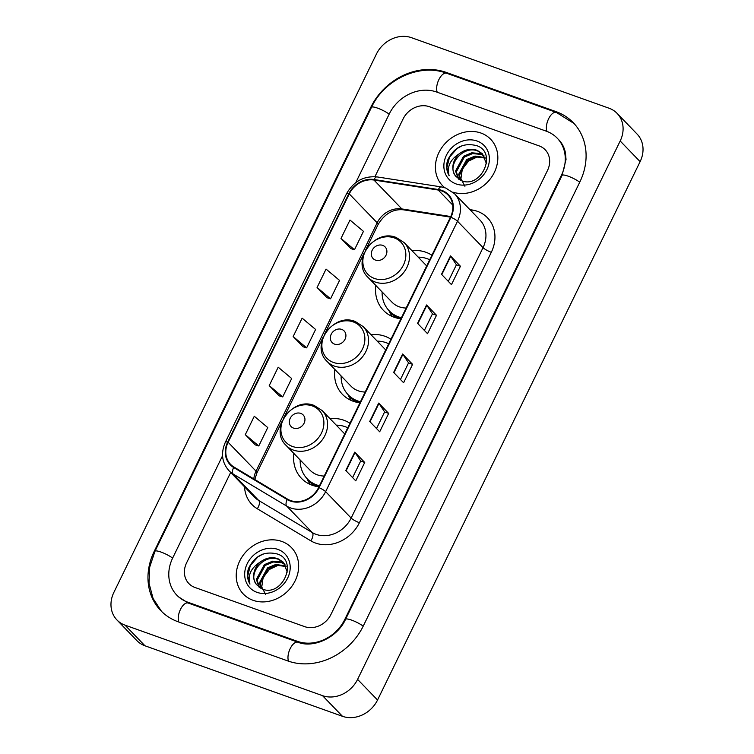 <?xml version="1.0" encoding="UTF-8"?>
<svg xmlns="http://www.w3.org/2000/svg" width="754" height="754" viewBox="0 0 754 754"><rect width="100%" height="100%" fill="white"/><g stroke="black" fill="none" stroke-linecap="round" stroke-linejoin="round"><path stroke-width="1.13" d="M349.96 423.258A36.918 31.64 -44 0 0 343.899 420.251A36.918 31.64 -44 0 0 329.95 418.63M293.881 453.465A36.918 31.64 -44 0 0 301.506 478.394A36.918 31.64 -44 0 0 312.203 485.246A36.918 31.64 -44 0 0 318.961 486.82M390.93 339.253A36.918 31.64 -44 0 0 384.879 336.246A36.918 31.64 -44 0 0 370.93 334.625M334.861 369.46A36.918 31.64 -44 0 0 342.476 394.389A36.918 31.64 -44 0 0 353.174 401.241A36.918 31.64 -44 0 0 359.931 402.815M431.91 255.248A36.918 31.64 -44 0 0 425.85 252.241A36.918 31.64 -44 0 0 411.901 250.611M375.831 285.455A36.918 31.64 -44 0 0 383.447 310.384A36.918 31.64 -44 0 0 394.144 317.236A36.918 31.64 -44 0 0 400.911 318.801M480.977 133.053A33.43 28.652 -44 0 0 442.325 146.917A33.43 28.652 -44 0 0 442.579 185.71A33.43 28.652 -44 0 0 444.747 187.699A33.43 28.652 -44 0 1 442.579 185.71A33.43 28.652 -44 0 1 442.325 146.917A33.43 28.652 -44 0 1 480.977 133.053A33.43 28.652 -44 0 1 490.666 139.264A33.43 28.652 -44 0 0 480.977 133.053M281.798 541.438A33.43 28.652 -44 0 0 243.137 555.302A33.43 28.652 -44 0 0 243.391 594.095A33.43 28.652 -44 0 0 253.08 600.307A33.43 28.652 -44 0 0 291.741 586.442A33.43 28.652 -44 0 0 291.487 547.649A33.43 28.652 -44 0 0 281.798 541.438A33.43 28.652 -44 0 0 243.137 555.302A33.43 28.652 -44 0 0 243.391 594.095A33.43 28.652 -44 0 0 253.08 600.307A33.43 28.652 -44 0 0 291.741 586.442A33.43 28.652 -44 0 0 291.487 547.649A33.43 28.652 -44 0 0 281.798 541.438M441.599 190.885A22.29 19.104 136 0 1 448.055 195.022A22.29 19.104 136 0 1 450.506 217.105L318.612 487.527A22.29 19.104 136 0 1 287.5 499.101L233.976 467.046A22.29 19.104 136 0 1 230.573 464.351A22.29 19.104 136 0 1 228.123 442.268L349.262 193.91A22.29 19.104 136 0 1 373.956 180.036L438.244 190.036A22.29 19.104 136 0 1 441.599 190.885M441.835 190.394A22.846 19.585 -44 0 0 438.394 189.527L374.107 179.527A22.846 19.585 -44 0 0 348.8 193.74L227.661 442.098A22.846 19.585 -44 0 0 233.655 467.499L287.189 499.563A22.846 19.585 -44 0 0 319.074 487.687L450.967 217.275A22.846 19.585 -44 0 0 441.835 190.394M345.794 470.534L355.756 480.854L364.729 462.466L354.766 452.146L345.794 470.534M352.608 477.593L360.704 460.986L355.04 452.475A5.57 1.122 -154 0 0 354.766 452.146M360.685 461.014L364.729 462.466M369.714 421.486L379.686 431.806L388.659 413.409L378.687 403.088L369.714 421.486M376.529 428.536L384.625 411.929L378.97 403.418A5.57 1.122 -154 0 0 378.687 403.088M384.615 411.967L388.659 413.409M441.495 274.315L451.467 284.635L460.44 266.237L450.468 255.917L441.495 274.315M448.31 281.365L456.406 264.767L450.741 256.256A5.57 1.122 -154 0 0 450.468 255.917M456.387 264.795L460.44 266.237M417.565 323.372L427.537 333.692L436.509 315.295L426.538 304.974L417.565 323.372M424.379 330.422L432.476 313.824L426.821 305.313A5.57 1.122 -154 0 0 426.538 304.974M432.466 313.853L436.509 315.295M393.645 372.429L403.616 382.749L412.589 364.352L402.617 354.031L393.645 372.429M400.459 379.479L408.555 362.881L402.89 354.361A5.57 1.122 -154 0 0 402.617 354.031M408.536 362.91L412.589 364.352M452.843 192.119A33.43 28.652 -44 0 0 491.127 177.774A33.43 28.652 -44 0 0 490.666 139.264A33.43 28.652 -44 0 1 491.127 177.774A33.43 28.652 -44 0 1 452.843 192.119M304.663 626.64A20.895 17.907 -44 0 0 330.959 614.435L547.489 170.479A20.895 17.907 -44 0 0 545.189 149.773A20.895 17.907 -44 0 0 539.138 145.899L429.403 106.719A20.895 17.907 -44 0 0 403.107 118.925L374.936 176.672L403.107 118.925A20.895 17.907 -44 0 1 429.403 106.719L539.138 145.899A20.895 17.907 -44 0 1 545.189 149.773L545.189 149.773A20.895 17.907 -44 0 1 547.489 170.479L330.959 614.435A20.895 17.907 -44 0 1 304.663 626.64L194.928 587.46L304.663 626.64M230.667 472.466L186.577 562.88A20.895 17.907 -44 0 0 188.877 583.577A20.895 17.907 -44 0 0 194.928 587.46A20.895 17.907 -44 0 1 188.877 583.577A20.895 17.907 -44 0 1 186.577 562.88L230.667 472.466M245.304 434.662L258.782 445.963L267.755 427.565L254.277 416.265L245.304 434.662L255.304 444.917M317.076 287.491L330.563 298.801L339.536 280.403L326.048 269.093L317.076 287.491L327.076 297.745M341.006 238.434L354.484 249.744L363.456 231.346L349.979 220.045L341.006 238.434L351.006 248.697M269.225 385.605L282.712 396.906L291.685 378.517L278.198 367.207L269.225 385.605L279.225 395.859M293.155 336.548L306.633 347.858L315.606 329.46L302.128 318.15L293.155 336.548L303.155 346.802M306.633 347.858L303.023 346.765M330.563 298.801L326.944 297.707M354.484 249.744L350.874 248.65M282.712 396.906L279.093 395.822M258.782 445.963L255.172 444.879M222.562 455.727L172.713 557.932A37.606 32.243 -44 0 0 176.851 595.198A37.606 32.243 -44 0 0 187.755 602.182L297.481 641.352A37.606 32.243 -44 0 0 344.823 619.383L561.344 175.428A37.606 32.243 -44 0 0 557.215 138.161A37.606 32.243 -44 0 0 546.311 131.177L436.585 92.007A37.606 32.243 -44 0 0 389.243 113.977L355.784 182.591M322.533 695.659A27.86 23.883 -44 0 0 357.594 679.382L620.184 140.998A27.86 23.883 -44 0 0 617.121 113.392A27.86 23.883 -44 0 0 609.043 108.218L411.533 37.7A27.86 23.883 -44 0 0 376.463 53.977L113.882 592.361A27.86 23.883 -44 0 0 116.945 619.967A27.86 23.883 -44 0 0 125.013 625.141L322.533 695.659L342.467 716.3A27.86 23.883 -44 0 0 377.537 700.023L640.118 161.639A27.86 23.883 -44 0 0 637.055 134.033L617.121 113.392M116.945 619.967L136.879 640.608A27.86 23.883 -44 0 0 144.957 645.782L342.467 716.3M287.915 660.975A59.896 51.338 -44 0 0 363.296 625.98L579.826 182.025A59.896 51.338 -44 0 0 573.247 122.676A59.896 51.338 -44 0 0 555.877 111.564L446.151 72.384A59.896 51.338 -44 0 0 370.761 107.379L154.231 551.334A59.896 51.338 -44 0 0 160.819 610.674A59.896 51.338 -44 0 0 178.18 621.796L287.915 660.975M464.916 186.276L460.93 178.594L462.315 169.198L468.564 161.092L477.791 156.681M460.091 180.046L458.705 174.306L466.707 159.518L474.992 156.069L485.02 157.548M460.619 180.31L459.497 175.126L467.499 160.338L475.783 156.889L485.265 158.104M458.328 178.905L455.539 171.026L463.54 156.238L471.825 152.789L480.307 153.59L483.842 155.522M458.696 179.179L456.33 171.846L464.332 157.058L472.617 153.609L481.099 154.41L484.162 156.003M455.887 176.37L461.307 180.611C481.052 189.197 497.8 152.619 476.82 145.701C463.757 142.346 454.021 147.181 447.622 160.216C445.972 165.918 446.481 171.083 449.139 175.71C446.688 166.87 450.166 159.49 459.572 153.58A17.408 14.929 -44 0 0 455.887 176.37C445.963 165.739 463.342 144.57 477.942 151.13L482.777 154.165M459.572 153.58C465.152 149.405 471.005 148.312 477.15 150.31L482.39 153.75L486.471 163.684M477.094 141.026A24.373 20.895 -44 0 0 446.406 155.267A24.373 20.895 -44 0 0 456.151 183.948A24.373 20.895 -44 0 0 486.839 169.707A24.373 20.895 -44 0 0 477.094 141.026M449.139 175.71L446.915 167.605L449.478 157.228L456.981 148.604L462.145 145.673M375.511 260.102A8.36 7.163 -44 0 0 386.029 255.22A8.36 7.163 -44 0 0 382.683 245.38A8.36 7.163 -44 0 0 372.165 250.271A8.36 7.163 -44 0 0 375.511 260.102M368.075 277.425A25.071 21.489 -44 0 0 375.341 282.081A25.071 21.489 -44 0 0 404.332 271.676A25.071 21.489 -44 0 0 404.144 242.581L396.227 237.501C374.361 228.198 350.704 261.478 368.075 277.425L391.967 302.156A25.071 21.489 -44 0 0 399.234 306.812A25.071 21.489 -44 0 0 406.161 308.028M382.099 291.949A33.082 28.36 -44 0 0 389.196 310.818A33.082 28.36 -44 0 0 398.781 316.963A33.082 28.36 -44 0 0 401.42 317.754M429.705 259.753A33.082 28.36 -44 0 0 427.198 258.707A33.082 28.36 -44 0 0 418.168 257.105M389.196 310.818L390.186 311.845A33.082 28.36 -44 0 0 399.78 317.99A33.082 28.36 -44 0 0 401.09 318.424M334.531 344.107A8.36 7.163 -44 0 0 345.049 339.225A8.36 7.163 -44 0 0 341.713 329.394A8.36 7.163 -44 0 0 331.195 334.276A8.36 7.163 -44 0 0 334.531 344.107M327.104 361.43A25.071 21.489 -44 0 0 334.371 366.086A25.071 21.489 -44 0 0 363.362 355.69A25.071 21.489 -44 0 0 363.174 326.595L355.257 321.506C333.391 312.203 309.734 345.483 327.104 361.43L350.987 386.161A25.071 21.489 -44 0 0 358.263 390.817A25.071 21.489 -44 0 0 365.19 392.033M341.128 375.954A33.082 28.36 -44 0 0 348.216 394.823A33.082 28.36 -44 0 0 357.811 400.968A33.082 28.36 -44 0 0 360.45 401.759M388.734 343.758A33.082 28.36 -44 0 0 386.218 342.712A33.082 28.36 -44 0 0 377.198 341.11M348.216 394.823L349.215 395.859A33.082 28.36 -44 0 0 358.81 401.995A33.082 28.36 -44 0 0 360.12 402.429M293.56 428.112A8.36 7.163 -44 0 0 304.079 423.23A8.36 7.163 -44 0 0 300.742 413.399A8.36 7.163 -44 0 0 290.215 418.281A8.36 7.163 -44 0 0 293.56 428.112M286.124 445.435A25.071 21.489 -44 0 0 293.4 450.091A25.071 21.489 -44 0 0 322.392 439.695A25.071 21.489 -44 0 0 322.194 410.6L314.277 405.52C292.42 396.208 268.754 429.488 286.124 445.435L310.017 470.166A25.071 21.489 -44 0 0 317.283 474.822A25.071 21.489 -44 0 0 324.22 476.038M300.158 459.959A33.082 28.36 -44 0 0 307.246 478.828A33.082 28.36 -44 0 0 316.84 484.973A33.082 28.36 -44 0 0 319.479 485.764M347.764 427.772A33.082 28.36 -44 0 0 345.247 426.717A33.082 28.36 -44 0 0 336.227 425.124M307.246 478.828L308.245 479.864A33.082 28.36 -44 0 0 317.83 486.01A33.082 28.36 -44 0 0 319.149 486.434M265.728 594.661L261.751 586.98L263.127 577.583L269.376 569.477L278.612 565.066M260.903 588.431L259.517 582.691L267.519 567.903L275.813 564.454L285.841 565.934M261.431 588.695L260.309 583.511L268.311 568.723L276.595 565.274L286.086 566.49M259.14 587.291L256.351 579.411L264.362 564.623L272.646 561.174L281.129 561.975L284.663 563.907M259.508 587.564L257.142 580.231L265.154 565.443L273.438 561.994L281.921 562.795L284.984 564.388M256.709 584.755L262.128 588.997C281.873 597.583 298.622 561.004 277.642 554.086C264.569 550.731 254.833 555.566 248.434 568.601C246.794 574.303 247.303 579.468 249.96 584.105C247.51 575.255 250.978 567.875 260.384 561.966A17.408 14.929 -44 0 0 256.709 584.755C246.784 574.124 264.164 552.965 278.754 559.515L283.598 562.55M260.384 561.966C265.964 557.79 271.826 556.697 277.962 558.695L283.212 562.135L287.293 572.069M277.906 549.412A24.373 20.895 -44 0 0 247.227 563.653A24.373 20.895 -44 0 0 256.973 592.333A24.373 20.895 -44 0 0 287.651 578.092A24.373 20.895 -44 0 0 277.906 549.412M249.96 584.105L247.736 575.99L250.3 565.613L257.793 556.989L262.957 554.058M469.94 209.659L472.145 209.998A34.825 29.849 136 0 1 491.306 252.298L359.413 522.711A6.965 1.404 26 0 1 351.147 518.073L483.041 247.651A27.86 23.883 -44 0 0 479.978 220.055L454.455 193.627A27.86 23.883 136 0 1 457.518 221.233A6.965 1.404 -154 0 0 450.967 217.275M359.413 522.711A34.825 29.849 136 0 1 315.587 543.069A34.825 29.849 136 0 1 310.799 540.806L257.274 508.743A34.825 29.849 136 0 1 244.532 486.82M316.086 534.35A27.86 23.883 -44 0 0 351.147 518.073L325.634 491.655A27.86 23.883 136 0 1 286.737 506.123L233.203 474.068A27.86 23.883 136 0 1 228.962 470.694L254.484 497.122A27.86 23.883 -44 0 0 258.726 500.486L312.26 532.55A27.86 23.883 -44 0 0 316.086 534.35M454.455 193.627L445.737 188.029L441.316 186.917A6.965 3.007 98.8 0 0 438.394 189.527M441.316 186.917L377.028 176.907C363.673 175.795 353.513 181.412 346.548 193.74A6.965 1.404 26 0 1 348.8 193.74M227.661 442.098A6.965 1.404 -154 0 0 225.418 442.108C220.649 452.956 221.836 462.485 228.962 470.694M233.655 467.499A6.965 3.497 120.9 0 0 233.203 474.068L258.726 500.486A6.965 3.497 -59.1 0 1 257.274 508.743M377.028 176.907A6.965 3.007 98.8 0 0 374.107 179.527M287.189 499.563A6.965 3.497 120.9 0 0 286.737 506.123L312.26 532.55A6.965 3.497 -59.1 0 1 310.799 540.806M319.074 487.687A6.965 1.404 26 0 1 325.634 491.655L457.518 221.233L483.041 247.651A6.965 1.404 26 0 0 491.306 252.298M472.145 209.998A6.965 3.007 -81.2 0 1 471.627 211.412M228.123 442.268L256.04 471.165A22.29 19.104 -44 0 0 253.806 478.922M438.244 190.036L452.702 205.003M373.956 180.036L401.863 208.933A22.29 19.104 -44 0 0 377.17 222.807L256.04 471.165A12.535 2.526 26 0 1 256.907 472.947L254.795 479.516M450.779 216.539L401.863 208.933A12.535 5.419 -81.2 0 0 403.437 209.81C393.079 208.83 384.615 213.759 378.046 224.588L365.483 250.337M349.262 193.91L377.17 222.807A12.535 2.526 26 0 1 378.046 224.588M393.937 372.73L402.89 354.361M417.857 323.673L426.821 305.313M441.787 274.616L450.741 256.256M370.007 421.788L378.97 403.418M346.086 470.835L355.04 452.475M363.211 626.159A11.14 2.243 -154 0 0 352.542 620.457A11.14 2.243 -154 0 0 345.539 619.345C337.161 637.941 312.985 648.506 297.943 642.219L188.208 603.04L178.349 596.744M288.575 661.211A11.14 5.287 -70.4 0 1 290.205 648.591A11.14 5.287 -70.4 0 1 297.943 642.219M178.849 622.041A11.14 5.287 -70.4 0 1 180.47 609.411A11.14 5.287 -70.4 0 1 188.208 603.04M161.563 611.428L153.081 598.487L149.028 583.276L149.697 567.102L154.956 551.297A11.14 2.243 26 0 1 161.95 552.409A11.14 2.243 26 0 1 172.628 558.12M154.956 551.297L371.486 107.341A11.14 2.243 26 0 1 378.48 108.463A11.14 2.243 26 0 1 389.158 114.165M371.486 107.341C384.408 79.368 419.733 62.94 446.604 73.242A11.14 5.287 109.6 0 0 438.875 79.613A11.14 5.287 109.6 0 0 437.245 92.242M573.973 123.449L556.339 112.421A11.14 5.287 109.6 0 0 548.601 118.793A11.14 5.287 109.6 0 0 546.98 131.432M579.741 182.214A11.14 2.243 -154 0 0 569.072 176.511A11.14 2.243 -154 0 0 562.069 175.39L345.539 619.345M377.537 700.023L357.594 679.382M144.957 645.782L125.013 625.141M640.118 161.639L620.184 140.998M154.702 551.815L154.231 551.334M371.232 107.86L370.761 107.379M447.188 73.449L446.151 72.384M556.923 112.638L555.877 111.564M298.509 642.417L297.481 641.352M345.285 619.854L344.823 619.383M188.783 603.247L187.755 602.182M561.815 175.908L561.344 175.428M374.455 278.462A23.035 19.745 -44 0 0 403.447 265.003A23.035 19.745 -44 0 0 394.238 237.896A23.035 19.745 -44 0 0 365.247 251.365A23.035 19.745 -44 0 0 374.455 278.462M389.262 310.884A33.393 28.624 -44 0 0 397.16 318.131M333.485 362.467A23.035 19.745 -44 0 0 362.476 349.008A23.035 19.745 -44 0 0 353.268 321.911A23.035 19.745 -44 0 0 324.277 335.37A23.035 19.745 -44 0 0 333.485 362.467M348.282 394.889A33.393 28.624 -44 0 0 356.19 402.146M292.514 446.472A23.035 19.745 -44 0 0 321.496 433.013A23.035 19.745 -44 0 0 312.288 405.916A23.035 19.745 -44 0 0 283.297 419.375A23.035 19.745 -44 0 0 292.514 446.472M307.312 478.903A33.393 28.624 -44 0 0 315.21 486.151M346.548 193.74L225.418 442.108M364.248 252.863L324.512 334.352M323.277 336.868L283.532 418.357M282.307 420.873L256.907 472.947M450.496 217.133L403.437 209.81M558.705 139.716C562.05 143.166 564.284 147.464 565.396 152.591L566.037 159.443L562.069 175.39M446.604 73.242L556.339 112.421M426.698 265.936L404.144 242.581M388.772 310.365L391.91 316.331M385.718 349.941L363.174 326.595M347.792 394.37L350.94 400.336M344.748 433.946L322.194 410.6M306.821 478.385L309.969 484.341"/></g></svg>
